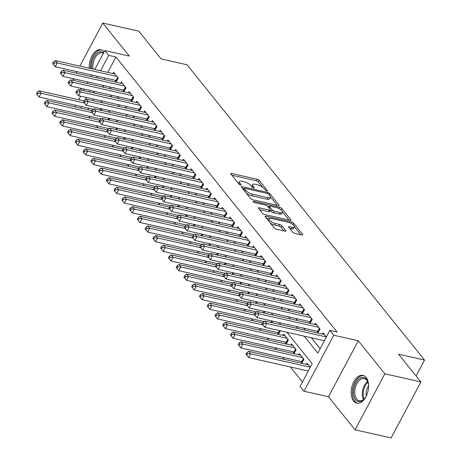 <?xml version="1.0" encoding="UTF-8"?>
<svg xmlns="http://www.w3.org/2000/svg" width="461" height="461" viewBox="0 0 461 461"><rect width="100%" height="100%" fill="white"/><g stroke="black" fill="none" stroke-linecap="round" stroke-linejoin="round"><path stroke-width="0.69" d="M266.902 191.01A1.256 0.426 28 0 0 267.478 190.935A1.256 0.426 28 0 0 267.363 190.566L259.266 180.505A1.792 0.611 28 0 0 257.088 179.237L231.618 173.486A1.792 0.611 28 0 0 230.8 173.59A1.792 0.611 28 0 0 230.967 174.114L239.057 184.175A1.256 0.426 28 0 0 240.584 185.063A1.256 0.426 28 0 0 241.155 184.988A1.256 0.426 28 0 0 241.04 184.625L239.991 183.322A5.728 1.959 28 0 1 239.461 181.651A5.728 1.959 28 0 1 242.083 181.311L244.209 181.79A5.728 1.959 28 0 1 251.17 185.846L252.219 187.149A1.256 0.426 28 0 0 253.746 188.036A1.256 0.426 28 0 0 254.316 187.961A1.256 0.426 28 0 0 254.201 187.598L253.152 186.296A5.728 1.959 28 0 1 252.622 184.625A5.728 1.959 28 0 1 255.244 184.285L257.365 184.763A5.728 1.959 28 0 1 264.332 188.82L265.38 190.122A1.256 0.426 28 0 0 266.902 191.01M366.161 377.455A14.228 8.344 -77.3 0 0 363.014 375.381A14.228 8.344 -77.3 0 0 352.613 384.462A14.228 8.344 -77.3 0 0 353.604 401.07A14.228 8.344 -77.3 0 0 356.745 403.145A14.228 8.344 -77.3 0 0 367.146 394.057A14.228 8.344 -77.3 0 0 366.161 377.455M104.209 51.747A14.228 8.344 -77.3 0 0 101.103 49.719A14.228 8.344 -77.3 0 0 89.29 68.228M91.313 74.895A14.228 8.344 -77.3 0 0 91.653 75.362M292.597 232.096A1.792 0.611 28 0 0 294.775 233.364L301.92 234.977A1.792 0.611 28 0 0 302.739 234.874A1.792 0.611 28 0 0 302.572 234.349L293.582 223.176A1.792 0.611 28 0 0 291.41 221.908L265.934 216.151A1.792 0.611 28 0 0 265.115 216.261A1.792 0.611 28 0 0 265.282 216.779L274.272 227.959A1.792 0.611 28 0 0 276.444 229.226L285.077 231.174A1.792 0.611 28 0 0 285.901 231.065A1.792 0.611 28 0 0 285.734 230.546L281.884 225.763A1.792 0.611 28 0 0 279.712 224.495L275.43 223.527A4.789 1.637 28 0 1 270.866 221.326A4.789 1.637 28 0 1 269.161 218.745A4.789 1.637 28 0 1 271.35 218.462L288.119 222.248A4.789 1.637 28 0 1 292.689 224.455A4.789 1.637 28 0 1 294.389 227.031A4.789 1.637 28 0 1 292.199 227.319L289.404 226.685A1.792 0.611 28 0 0 288.58 226.795A1.792 0.611 28 0 0 288.747 227.313L292.597 232.096M420.899 381.944L391.118 437.95L355.079 429.808L384.86 373.802L420.899 381.944L398.586 354.204L424.541 360.064L187.074 64.794L161.12 58.933L138.813 31.192L102.768 23.05L129.351 56.098L104.837 50.56L108.721 55.389L115.93 57.014L337.1 332.018L329.892 330.393L333.77 335.216L303.989 391.222L300.111 386.399L312.183 363.694L286.921 332.283M384.86 373.802L358.278 340.754L333.77 335.216M278.231 205.52A1.792 0.611 28 0 0 279.049 205.416A1.792 0.611 28 0 0 278.882 204.891L269.892 193.718A1.792 0.611 28 0 0 267.72 192.45L242.244 186.699A1.792 0.611 28 0 0 241.426 186.803A1.792 0.611 28 0 0 241.593 187.327L250.582 198.501A1.792 0.611 28 0 0 252.755 199.769L278.231 205.52M281.74 208.447L290.73 219.62A1.792 0.611 28 0 1 290.891 220.145A1.792 0.611 28 0 1 290.073 220.249L264.602 214.498A1.792 0.611 28 0 1 262.424 213.23L258.581 208.447A1.792 0.611 28 0 1 258.414 207.923A1.792 0.611 28 0 1 259.232 207.819L269.564 210.153A1.792 0.611 28 0 0 270.382 210.043A1.792 0.611 28 0 0 270.215 209.525L267.662 206.349A1.792 0.611 28 0 0 265.484 205.087L254.731 202.656A1.256 0.426 28 0 1 253.538 202.079A1.256 0.426 28 0 1 253.095 201.405A1.256 0.426 28 0 1 253.665 201.33L279.562 207.179A1.792 0.611 28 0 1 281.74 208.447L280.98 209.876M102.768 23.05L79.88 66.102M76.929 71.645L76.128 73.149M73.184 78.698L72.988 79.056L74.25 80.623M300.543 361.372L301.903 363.061L303.914 359.275L299.258 353.489L298.601 354.722M292.781 351.726L294.141 353.414L296.152 349.628L291.496 343.837L290.839 345.07M285.025 342.074L286.379 343.762L288.396 339.976L283.74 334.19L283.083 335.424M277.263 332.427L278.623 334.116L280.38 330.802M114.87 80.22L116.23 81.908L118.241 78.122L113.585 72.331L112.928 73.564M122.632 89.866L123.992 91.555L126.003 87.769L121.347 81.983L120.69 83.216M130.394 99.518L131.748 101.207L133.765 97.421L129.109 91.63L128.452 92.863M138.15 109.165L139.51 110.853L141.521 107.067L136.865 101.282L136.208 102.515M145.912 118.817L147.272 120.505L149.283 116.719L144.627 110.928L143.97 112.161M153.674 128.463L155.034 130.152L157.045 126.366L152.389 120.58L151.732 121.813M161.436 138.116L162.791 139.804L164.802 136.018L160.146 130.227L159.494 131.46M169.193 147.762L170.553 149.45L172.564 145.664L167.908 139.879L167.251 141.112M176.955 157.414L178.315 159.103L180.326 155.317L175.67 149.525L175.013 150.759M184.717 167.061L186.071 168.749L188.082 164.963L183.426 159.178L182.775 160.411M192.473 176.713L193.833 178.401L195.844 174.615L191.188 168.824L190.531 170.057M200.235 186.359L201.595 188.048L203.606 184.262L198.95 178.476L198.293 179.709M207.997 196.011L209.352 197.7L211.369 193.914L206.712 188.123L206.055 189.356M215.754 205.658L217.114 207.346L219.125 203.56L214.469 197.775L213.812 199.008M223.516 215.31L224.876 216.998L226.887 213.213L222.231 207.421L221.574 208.654M231.278 224.956L232.638 226.645L234.649 222.859L229.993 217.073L229.336 218.307M239.04 234.609L240.394 236.297L242.405 232.511L237.749 226.72L237.098 227.953M246.796 244.255L248.156 245.944L250.167 242.158L245.511 236.372L244.854 237.605M254.558 253.907L255.918 255.596L257.93 251.81L253.273 246.018L252.616 247.252M262.321 263.554L263.675 265.242L265.686 261.456L261.03 255.671L260.379 256.904M270.077 273.206L271.437 274.894L273.448 271.108L268.792 265.317L268.135 266.55M277.839 282.852L279.199 284.541L281.21 280.755L276.554 274.969L275.897 276.202M285.601 292.505L286.955 294.193L288.972 290.407L284.316 284.616L283.659 285.849M293.357 302.151L294.717 303.839L296.728 300.053L292.072 294.268L291.415 295.501M301.119 311.803L302.479 313.492L304.49 309.706L299.834 303.914L299.177 305.147M308.882 321.45L310.241 323.138L312.253 319.352L307.596 313.566L306.94 314.8M316.644 331.102L317.998 332.79L320.009 329.004L315.353 323.213L314.702 324.446M115.93 57.014L107.753 72.394M104.803 77.944L104.002 79.448M109.66 86.939L111.314 88.996M117.417 96.585L119.071 98.642M125.179 106.237L126.833 108.295M132.941 115.884L134.595 117.941M140.697 125.536L142.357 127.593M148.459 135.182L150.113 137.24M156.221 144.835L157.875 146.892M163.983 154.481L165.637 156.538M171.74 164.128L173.394 166.185M179.502 173.78L181.156 175.837M187.264 183.426L188.918 185.483M195.02 193.078L196.674 195.136M202.782 202.725L204.436 204.782M210.544 212.377L212.198 214.434M218.301 222.023L219.96 224.081M226.063 231.676L227.717 233.733M233.825 241.322L235.479 243.379M241.587 250.974L243.241 253.031M249.343 260.621L250.997 262.678M257.105 270.273L258.759 272.33M264.868 279.919L266.521 281.976M272.624 289.571L274.278 291.629M280.386 299.218L282.04 301.275M288.148 308.87L289.802 310.927M295.904 318.516L297.564 320.574M303.666 328.169L305.32 330.226M311.429 337.815L320.165 348.683M322.458 334.098L323.115 332.865L326.405 336.951M88.621 116.091L90.275 118.149M96.378 125.744L98.032 127.801M104.14 135.39L105.794 137.447M111.902 145.042L113.556 147.099M119.658 154.689L121.312 156.746M127.42 164.341L129.074 166.398M135.182 173.987L136.836 176.044M142.939 183.639L144.598 185.697M150.701 193.286L152.355 195.343M158.463 202.938L160.117 204.995M166.225 212.584L167.879 214.642M173.981 222.237L175.635 224.294M181.743 231.883L183.397 233.94M189.506 241.535L191.159 243.592M197.262 251.182L198.916 253.239M205.024 260.834L206.678 262.891M212.786 270.48L214.44 272.537M220.542 280.132L222.202 282.19M228.304 289.779L229.958 291.836M236.067 299.431L237.72 301.488M243.829 309.077L245.483 311.135M251.585 318.73L253.239 320.787M259.347 328.376L261.001 330.433M267.109 338.028L268.763 340.085M274.865 347.675L276.525 349.732M282.628 357.327L284.281 359.384M290.39 366.973L302.456 381.985M93.554 99.092L92.759 100.596M88.702 108.214L87.907 109.718M101.092 110.375L101.893 108.871M108.854 120.021L109.655 118.517M116.616 129.674L117.411 128.17M124.372 139.32L125.173 137.816M132.134 148.972L132.935 147.468M139.896 158.619L140.691 157.115M147.653 168.271L148.454 166.767M155.415 177.917L156.216 176.413M163.177 187.569L163.978 186.065M170.939 197.216L171.734 195.712M178.695 206.868L179.496 205.364M186.457 216.514L187.258 215.01M194.219 226.167L195.015 224.663M201.976 235.813L202.777 234.309M209.738 245.465L210.539 243.961M217.5 255.112L218.295 253.608M225.256 264.764L226.057 263.26M233.018 274.41L233.819 272.906M240.78 284.062L241.581 282.558M248.542 293.709L249.338 292.205M256.299 303.361L257.1 301.857M264.061 313.007L264.862 311.503M271.823 322.66L272.618 321.156M306.363 364.369L307.02 363.135L310.305 367.227M416.087 375.957L424.541 360.064M358.278 340.754L328.497 396.76L355.079 429.808M328.497 396.76L303.989 391.222M75.304 106.871L75.062 106.572L75.742 105.287M80.352 88.212L82.006 90.27M304.22 336.19L317.819 353.097L329.892 330.393M102.451 85.308L104.105 87.365M110.208 94.954L111.867 97.012M117.97 104.607L119.624 106.664M125.732 114.253L127.386 116.31M133.494 123.905L135.148 125.962M141.25 133.552L142.904 135.609M149.012 143.204L150.666 145.261M156.775 152.85L158.428 154.908M164.531 162.502L166.185 164.56M172.293 172.149L173.947 174.206M180.055 181.801L181.709 183.858M187.811 191.448L189.471 193.505M195.573 201.1L197.227 203.157M203.336 210.746L204.989 212.803M211.098 220.398L212.752 222.456M218.854 230.045L220.508 232.102M226.616 239.697L228.27 241.754M234.378 249.343L236.032 251.401M242.134 258.996L243.788 261.053M249.897 268.642L251.55 270.699M257.659 278.294L259.312 280.351M265.415 287.941L267.075 289.998M273.177 297.593L274.831 299.65M280.939 307.239L282.593 309.296M288.701 316.891L290.355 318.949M296.458 326.538L298.111 328.595M108.721 55.389L100.544 70.769M97.594 76.313L96.793 77.817M78.693 99.743L80.594 96.165M83.545 90.615L84.34 89.111M87.29 83.568L88.091 82.064M91.042 76.52L91.837 75.016M94.787 69.467L104.837 50.56M90.097 90.414L89.296 91.918M86.345 97.461L84.893 100.204M81.493 106.589L80.698 108.093M280.818 324.688L279.159 322.631M273.056 315.042L271.402 312.984M265.294 305.389L263.64 303.332M257.532 295.743L255.878 293.686M249.776 286.091L248.122 284.034M242.013 276.444L240.36 274.387M234.251 266.792L232.598 264.735M226.495 257.146L224.841 255.089M218.733 247.494L217.079 245.436M210.971 237.847L209.317 235.79M203.215 228.195L201.555 226.138M195.452 218.549L193.799 216.491M187.69 208.896L186.037 206.839M179.928 199.25L178.274 197.193M172.172 189.598L170.518 187.541M164.41 179.951L162.756 177.894M156.648 170.299L154.994 168.242M148.891 160.653L147.232 158.596M141.129 151.001L139.476 148.943M133.367 141.354L131.713 139.297M125.611 131.702L123.951 129.645M117.849 122.056L116.195 119.998M110.087 112.403L108.433 110.346M102.325 102.757L100.671 100.7M94.568 93.105L92.915 91.047M252.622 184.625L251.815 186.14A5.728 1.959 28 0 0 251.735 186.544M239.461 181.651L238.654 183.167A5.728 1.959 28 0 0 238.573 183.576M262.741 187.339L258.465 182.02A1.792 0.611 28 0 0 256.287 180.752L231.871 175.238M244.1 188.814L242.498 188.451M277.17 205.283L270.469 196.945M268.751 194.311A1.256 0.426 28 0 0 267.224 193.424L244.866 188.376A1.256 0.426 28 0 0 244.295 188.451A1.256 0.426 28 0 0 244.411 188.814L245.517 190.186A5.728 1.959 28 0 0 252.484 194.242L267.766 197.694A5.728 1.959 28 0 0 270.388 197.354A5.728 1.959 28 0 0 269.858 195.683L268.751 194.311M246.307 193.182A5.728 1.959 28 0 0 251.677 195.752L252.484 194.242M270.388 197.354L269.581 198.864A5.728 1.959 28 0 1 266.959 199.21L251.677 195.752M282.541 211.956L289.018 220.012M259.485 209.571L268.757 211.668A1.792 0.611 28 0 0 269.576 211.559L270.382 210.043M267.472 206.142L269.328 206.563M280.282 212.573A4.789 1.637 28 0 0 282.472 212.291A4.789 1.637 28 0 0 280.772 209.709A4.789 1.637 28 0 0 276.208 207.508L270.296 206.171A1.792 0.611 28 0 0 269.478 206.28A1.792 0.611 28 0 0 269.645 206.799L272.197 209.974A1.792 0.611 28 0 0 274.376 211.236L280.282 212.573L279.475 214.088A4.789 1.637 28 0 0 281.671 213.8L282.472 212.291M279.475 214.088L273.569 212.752A1.792 0.611 28 0 1 271.391 211.484L270.325 210.158M294.389 227.031L293.582 228.547A4.789 1.637 28 0 1 291.392 228.829L289.652 228.437M269.161 218.745L268.354 220.26A4.789 1.637 28 0 0 268.29 220.519M270.296 223.015A4.789 1.637 28 0 0 274.623 225.043L275.43 223.527M284.022 230.938L281.083 227.279A1.792 0.611 28 0 0 278.905 226.011L274.623 225.043M269.27 218.6L266.187 217.903M300.86 234.741L294.458 226.777M84.184 100.982L39.162 90.811L41.104 93.226L39.087 97.012L93.41 109.28M38.044 93.214L37.266 92.246L36.459 93.762L37.237 94.73L38.044 93.214L41.104 93.226L84.328 102.987M37.266 92.246L39.162 90.811M39.087 97.012L37.237 94.73M116.887 76.434L57.199 62.95L55.257 60.541L114.945 74.019M116.84 80.761L116.621 80.669A1.827 0.622 28 0 0 116.022 80.479L55.187 66.736L57.199 62.95L54.139 62.938L53.361 61.976L52.56 63.485L53.332 64.454L54.139 62.938M53.332 64.454L55.187 66.736M55.257 60.541L53.361 61.976M91.699 68.77A12.314 7.22 102.7 0 1 95.162 55.314A12.314 7.22 102.7 0 1 103.673 52.756M103.391 53.292A11.404 6.684 -77.3 0 0 102.354 52.9A11.404 6.684 -77.3 0 0 95.248 57.521A11.404 6.684 -77.3 0 0 93.041 69.075M102.025 50.024A14.141 8.286 -77.3 0 0 90.506 68.499M366.754 395.06A12.314 7.22 102.7 0 1 364.259 398.961A12.314 7.22 102.7 0 1 356.146 400.332A12.314 7.22 102.7 0 1 353.783 388.992A12.314 7.22 102.7 0 1 360.606 377.922A12.314 7.22 102.7 0 1 368.005 382.382A12.314 7.22 102.7 0 1 368.575 386.981M368.103 382.739A11.404 6.684 -77.3 0 0 364.265 378.562A11.404 6.684 -77.3 0 0 355.039 389.193A11.404 6.684 -77.3 0 0 359.24 400.805A11.404 6.684 -77.3 0 0 364.501 398.684M366.27 396.039A8.978 5.261 102.7 0 1 366.311 391.522A8.978 5.261 102.7 0 1 368.564 385.886M363.936 375.686A14.141 8.286 -77.3 0 0 352.705 388.911A14.141 8.286 -77.3 0 0 357.707 403.26M91.946 110.634L46.924 100.463L48.86 102.872L46.849 106.658L101.166 118.926M45.8 102.861L45.028 101.898L44.221 103.414L44.999 104.376L45.8 102.861L48.86 102.872L92.085 112.64M45.028 101.898L46.924 100.463M46.849 106.658L44.999 104.376M99.709 120.281L54.68 110.11L56.622 112.524L54.611 116.31L108.929 128.579M53.562 112.513L52.785 111.545L51.984 113.06L52.756 114.028L53.562 112.513L56.622 112.524L99.847 122.286M52.785 111.545L54.68 110.11M54.611 116.31L52.756 114.028M107.465 129.933L62.442 119.762L64.384 122.171L62.368 125.957L116.691 138.225M61.325 122.159L60.547 121.197L59.74 122.712L60.518 123.675L61.325 122.159L64.384 122.171L107.609 131.938M60.547 121.197L62.442 119.762M62.368 125.957L60.518 123.675M115.227 139.579L70.205 129.408L72.141 131.823L70.13 135.609L124.447 147.877M69.081 131.811L68.309 130.843L67.502 132.359L68.28 133.327L69.081 131.811L72.141 131.823L115.365 141.585M68.309 130.843L70.205 129.408M70.13 135.609L68.28 133.327M124.643 86.08L64.961 72.602L63.019 70.187L122.707 83.671M124.603 90.408L124.378 90.316A1.827 0.622 28 0 0 123.784 90.126L62.944 76.382L64.961 72.602L61.901 72.59L61.123 71.622L60.316 73.138L61.094 74.1L61.901 72.59M61.094 74.1L62.944 76.382M63.019 70.187L61.123 71.622M132.405 95.732L72.717 82.248L70.781 79.839L130.463 93.318M132.359 100.06L132.14 99.968A1.827 0.622 28 0 0 131.546 99.778L70.706 86.034L72.717 82.248L69.657 82.237L68.885 81.274L68.078 82.784L68.856 83.752L69.657 82.237M68.856 83.752L70.706 86.034M70.781 79.839L68.885 81.274M140.167 105.379L80.479 91.9L78.537 89.486L138.225 102.97M140.121 109.706L139.902 109.614A1.827 0.622 28 0 0 139.308 109.424L78.468 95.681L80.479 91.9L77.419 91.889L76.641 90.921L75.84 92.436L76.612 93.399L77.419 91.889M76.612 93.399L78.468 95.681M78.537 89.486L76.641 90.921M147.923 115.031L88.241 101.547L86.299 99.138L145.987 112.617M147.883 119.359L147.658 119.266A1.827 0.622 28 0 0 147.065 119.076L86.23 105.333L88.241 101.547L85.181 101.535L84.403 100.573L83.597 102.083L84.375 103.051L85.181 101.535M84.375 103.051L86.23 105.333M86.299 99.138L84.403 100.573M122.989 149.231L77.961 139.061L79.903 141.469L77.892 145.255L132.209 157.524M76.843 141.458L76.065 140.496L75.264 142.011L76.036 142.973L76.843 141.458L79.903 141.469L123.127 151.237M76.065 140.496L77.961 139.061M77.892 145.255L76.036 142.973M155.685 124.677L95.997 111.199L94.061 108.784L153.744 122.269M155.639 129.005L155.42 128.913A1.827 0.622 28 0 0 154.827 128.723L93.986 114.979L95.997 111.199L92.938 111.187L92.165 110.219L91.359 111.735L92.137 112.697L92.938 111.187M92.137 112.697L93.986 114.979M94.061 108.784L92.165 110.219M130.745 158.878L85.723 148.707L87.665 151.122L85.654 154.908L139.971 167.176M84.605 151.11L83.827 150.142L83.02 151.657L83.798 152.626L84.605 151.11L87.665 151.122L130.889 160.883M83.827 150.142L85.723 148.707M85.654 154.908L83.798 152.626M163.448 134.33L103.76 120.845L101.823 118.437L161.506 131.915M163.401 138.657L163.182 138.565A1.827 0.622 28 0 0 162.589 138.375L101.748 124.631L103.76 120.845L100.7 120.834L99.928 119.872L99.121 121.381L99.899 122.349L100.7 120.834M99.899 122.349L101.748 124.631M101.823 118.437L99.928 119.872M138.507 168.53L93.485 158.359L95.421 160.768L93.41 164.554L147.733 176.822M92.361 160.756L91.589 159.794L90.782 161.31L91.56 162.272L92.361 160.756L95.421 160.768L138.646 170.535M91.589 159.794L93.485 158.359M93.41 164.554L91.56 162.272M171.204 143.976L111.522 130.498L109.58 128.083L169.268 141.567M171.164 148.304L170.945 148.212A1.827 0.622 28 0 0 170.345 148.021L109.511 134.278L111.522 130.498L108.462 130.486L107.684 129.518L106.883 131.033L107.655 131.996L108.462 130.486M107.655 131.996L109.511 134.278M109.58 128.083L107.684 129.518M146.27 178.177L101.247 168.006L103.183 170.42L101.172 174.206L155.49 186.475M100.123 170.409L99.351 169.441L98.545 170.956L99.322 171.924L100.123 170.409L103.183 170.42L146.408 180.182M99.351 169.441L101.247 168.006M101.172 174.206L99.322 171.924M178.966 153.628L119.284 140.144L117.342 137.735L177.024 151.214M178.92 157.956L178.701 157.864A1.827 0.622 28 0 0 178.107 157.674L117.267 143.93L119.284 140.144L116.224 140.132L115.446 139.17L114.639 140.68L115.417 141.648L116.224 140.132M115.417 141.648L117.267 143.93M117.342 137.735L115.446 139.17M154.026 187.829L109.003 177.658L110.945 180.067L108.934 183.853L163.252 196.121M107.886 180.055L107.108 179.093L106.307 180.608L107.079 181.571L107.886 180.055L110.945 180.067L154.17 189.834M107.108 179.093L109.003 177.658M108.934 183.853L107.079 181.571M186.728 163.275L127.04 149.796L125.104 147.382L184.786 160.866M186.682 167.602L186.463 167.51A1.827 0.622 28 0 0 185.869 167.32L125.029 153.576L127.04 149.796L123.98 149.785L123.208 148.817L122.401 150.332L123.179 151.294L123.98 149.785M123.179 151.294L125.029 153.576M125.104 147.382L123.208 148.817M161.788 197.475L116.766 187.304L118.708 189.719L116.691 193.505L171.014 205.773M115.648 189.707L114.87 188.739L114.063 190.255L114.841 191.223L115.648 189.707L118.708 189.719L161.932 199.48M114.87 188.739L116.766 187.304M116.691 193.505L114.841 191.223M194.49 172.927L134.802 159.443L132.86 157.034L192.548 170.512M194.444 177.255L194.225 177.162A1.827 0.622 28 0 0 193.626 176.972L132.791 163.229L134.802 159.443L131.742 159.431L130.964 158.469L130.163 159.979L130.936 160.947L131.742 159.431M130.936 160.947L132.791 163.229M132.86 157.034L130.964 158.469M169.55 207.127L124.528 196.956L126.464 199.365L124.453 203.151L178.77 215.42M123.404 199.354L122.632 198.391L121.825 199.907L122.603 200.869L123.404 199.354L126.464 199.365L169.688 209.133M122.632 198.391L124.528 196.956M124.453 203.151L122.603 200.869M202.246 182.573L142.564 169.095L140.622 166.68L200.31 180.165M202.206 186.901L201.981 186.809A1.827 0.622 28 0 0 201.388 186.619L140.553 172.875L142.564 169.095L139.504 169.083L138.726 168.115L137.92 169.631L138.698 170.593L139.504 169.083M138.698 170.593L140.553 172.875M140.622 166.68L138.726 168.115M177.312 216.774L132.284 206.603L134.226 209.017L132.215 212.803L186.532 225.072M131.166 209.006L130.388 208.038L129.587 209.553L130.359 210.516L131.166 209.006L134.226 209.017L177.45 218.779M130.388 208.038L132.284 206.603M132.215 212.803L130.359 210.516M210.009 192.225L150.321 178.741L148.384 176.333L208.067 189.811M209.962 196.553L209.743 196.461A1.827 0.622 28 0 0 209.15 196.271L148.309 182.527L150.321 178.741L147.261 178.73L146.489 177.767L145.682 179.277L146.46 180.245L147.261 178.73M146.46 180.245L148.309 182.527M148.384 176.333L146.489 177.767M217.771 201.872L158.083 188.393L156.141 185.979L215.829 199.463M217.725 206.2L217.506 206.107A1.827 0.622 28 0 0 216.912 205.917L156.072 192.174L158.083 188.393L155.023 188.382L154.245 187.414L153.444 188.929L154.216 189.892L155.023 188.382M154.216 189.892L156.072 192.174M156.141 185.979L154.245 187.414M225.527 211.524L165.845 198.04L163.903 195.631L223.591 209.11M225.487 215.852L225.262 215.76A1.827 0.622 28 0 0 224.668 215.569L163.834 201.826L165.845 198.04L162.785 198.028L162.007 197.066L161.2 198.576L161.978 199.544L162.785 198.028M161.978 199.544L163.834 201.826M163.903 195.631L162.007 197.066M185.068 226.426L140.046 216.255L141.988 218.664L139.977 222.45L194.294 234.718M138.928 218.652L138.15 217.69L137.343 219.206L138.121 220.168L138.928 218.652L141.988 218.664L185.213 228.431M138.15 217.69L140.046 216.255M139.977 222.45L138.121 220.168M192.831 236.072L147.808 225.902L149.744 228.316L147.733 232.102L202.051 244.37M146.684 228.304L145.912 227.336L145.106 228.852L145.883 229.814L146.684 228.304L149.744 228.316L192.969 238.078M145.912 227.336L147.808 225.902M147.733 232.102L145.883 229.814M200.593 245.725L155.564 235.554L157.506 237.962L155.495 241.748L209.813 254.017M154.447 237.951L153.669 236.989L152.868 238.504L153.64 239.466L154.447 237.951L157.506 237.962L200.731 247.73M153.669 236.989L155.564 235.554M155.495 241.748L153.64 239.466M233.289 221.171L173.601 207.692L171.665 205.278L231.347 218.762M233.243 225.498L233.024 225.406A1.827 0.622 28 0 0 232.43 225.216L171.59 211.472L173.601 207.692L170.547 207.68L169.769 206.712L168.962 208.228L169.74 209.19L170.547 207.68M169.74 209.19L171.59 211.472M171.665 205.278L169.769 206.712M208.349 255.371L163.327 245.2L165.269 247.615L163.257 251.401L217.575 263.669M162.209 247.603L161.431 246.635L160.624 248.151L161.402 249.113L162.209 247.603L165.269 247.615L208.493 257.376M161.431 246.635L163.327 245.2M163.257 251.401L161.402 249.113M241.051 230.823L181.363 217.338L179.427 214.93L239.109 228.408M241.005 235.15L240.786 235.058A1.827 0.622 28 0 0 240.193 234.868L179.352 221.124L181.363 217.338L178.303 217.327L177.531 216.365L176.724 217.874L177.502 218.842L178.303 217.327M177.502 218.842L179.352 221.124M179.427 214.93L177.531 216.365M216.111 265.023L171.089 254.852L173.025 257.261L171.014 261.047L225.337 273.315M169.965 257.25L169.193 256.287L168.386 257.803L169.164 258.765L169.965 257.25L173.025 257.261L216.249 267.028M169.193 256.287L171.089 254.852M171.014 261.047L169.164 258.765M248.807 240.469L189.125 226.991L187.183 224.576L246.871 238.06M248.767 244.797L248.548 244.705A1.827 0.622 28 0 0 247.949 244.514L187.114 230.771L189.125 226.991L186.065 226.979L185.287 226.011L184.486 227.527L185.259 228.489L186.065 226.979M185.259 228.489L187.114 230.771M187.183 224.576L185.287 226.011M223.873 274.67L178.851 264.499L180.787 266.913L178.776 270.699L233.093 282.968M177.727 266.902L176.955 265.934L176.148 267.449L176.926 268.411L177.727 266.902L180.787 266.913L224.011 276.675M176.955 265.934L178.851 264.499M178.776 270.699L176.926 268.411M256.57 250.121L196.887 236.637L194.945 234.228L254.628 247.707M256.523 254.449L256.304 254.357A1.827 0.622 28 0 0 255.711 254.167L194.87 240.423L196.887 236.637L193.827 236.626L193.05 235.663L192.243 237.173L193.021 238.141L193.827 236.626M193.021 238.141L194.87 240.423M194.945 234.228L193.05 235.663M231.629 284.322L186.607 274.151L188.549 276.56L186.538 280.346L240.855 292.614M185.489 276.548L184.711 275.586L183.91 277.101L184.682 278.064L185.489 276.548L188.549 276.56L231.774 286.327M184.711 275.586L186.607 274.151M186.538 280.346L184.682 278.064M264.332 259.768L204.644 246.289L202.707 243.875L262.39 257.359M264.286 264.095L264.067 264.003A1.827 0.622 28 0 0 263.473 263.813L202.633 250.069L204.644 246.289L201.584 246.278L200.812 245.31L200.005 246.825L200.783 247.788L201.584 246.278M200.783 247.788L202.633 250.069M202.707 243.875L200.812 245.31M239.392 293.968L194.369 283.797L196.311 286.212L194.294 289.998L248.617 302.266M193.251 286.2L192.473 285.232L191.667 286.748L192.444 287.71L193.251 286.2L196.311 286.212L239.536 295.974M192.473 285.232L194.369 283.797M194.294 289.998L192.444 287.71M272.094 269.42L212.406 255.936L210.464 253.527L270.152 267.005M272.048 273.742L271.829 273.655A1.827 0.622 28 0 0 271.229 273.465L210.395 259.722L212.406 255.936L209.346 255.924L208.568 254.962L207.767 256.472L208.539 257.44L209.346 255.924M208.539 257.44L210.395 259.722M210.464 253.527L208.568 254.962M247.154 303.62L202.131 293.45L204.067 295.858L202.056 299.644L256.374 311.913M201.008 295.847L200.235 294.884L199.429 296.4L200.207 297.362L201.008 295.847L204.067 295.858L247.292 305.626M200.235 294.884L202.131 293.45M202.056 299.644L200.207 297.362M279.85 279.066L220.168 265.588L218.226 263.173L277.914 276.658M279.81 283.394L279.585 283.302A1.827 0.622 28 0 0 278.991 283.112L218.157 269.368L220.168 265.588L217.108 265.576L216.33 264.608L215.523 266.124L216.301 267.086L217.108 265.576M216.301 267.086L218.157 269.368M218.226 263.173L216.33 264.608M254.916 313.267L209.888 303.096L211.83 305.51L209.818 309.296L264.136 321.565M208.77 305.499L207.992 304.531L207.191 306.046L207.963 307.009L208.77 305.499L211.83 305.51L255.054 315.272M207.992 304.531L209.888 303.096M209.818 309.296L207.963 307.009M287.612 288.719L227.924 275.234L225.988 272.826L285.67 286.304M287.566 293.04L287.347 292.954A1.827 0.622 28 0 0 286.754 292.764L225.913 279.02L227.924 275.234L224.864 275.223L224.092 274.26L223.285 275.77L224.063 276.738L224.864 275.223M224.063 276.738L225.913 279.02M225.988 272.826L224.092 274.26M262.672 322.919L217.65 312.748L219.592 315.157L217.58 318.943L278.415 332.686A1.827 0.622 -152 0 1 279.009 332.877L279.233 332.969M216.532 315.145L215.754 314.183L214.947 315.699L215.725 316.661L216.532 315.145L219.592 315.157L262.816 324.924M215.754 314.183L217.65 312.748M217.58 318.943L215.725 316.661M285.094 335.879L225.412 322.395L227.348 324.809L225.337 328.595L286.177 342.333A1.827 0.622 -152 0 1 286.771 342.529L286.99 342.615M224.288 324.798L223.516 323.829L222.709 325.345L223.487 326.307L224.288 324.798L227.348 324.809L287.036 338.288M223.516 323.829L225.412 322.395M225.337 328.595L223.487 326.307M292.856 345.525L233.168 332.047L235.11 334.456L233.099 338.241L293.939 351.985A1.827 0.622 -152 0 1 294.533 352.175L294.752 352.267M232.05 334.444L231.272 333.482L230.471 334.997L231.243 335.96L232.05 334.444L235.11 334.456L294.798 347.94M231.272 333.482L233.168 332.047M233.099 338.241L231.243 335.96M295.374 298.365L235.686 284.886L233.744 282.472L293.432 295.956M295.328 302.693L295.109 302.6A1.827 0.622 28 0 0 294.516 302.41L233.675 288.667L235.686 284.886L232.626 284.875L231.848 283.907L231.047 285.422L231.82 286.385L232.626 284.875M231.82 286.385L233.675 288.667M233.744 282.472L231.848 283.907M303.131 308.017L243.448 294.533L241.506 292.124L301.194 305.603M303.09 312.339L302.865 312.253A1.827 0.622 28 0 0 302.272 312.062L241.437 298.319L243.448 294.533L240.388 294.521L239.611 293.559L238.804 295.069L239.582 296.037L240.388 294.521M239.582 296.037L241.437 298.319M241.506 292.124L239.611 293.559M310.893 317.664L251.21 304.185L249.268 301.771L308.951 315.255M310.847 321.991L310.628 321.899A1.827 0.622 28 0 0 310.034 321.709L249.194 307.965L251.21 304.185L248.151 304.174L247.373 303.205L246.566 304.721L247.344 305.683L248.151 304.174M247.344 305.683L249.194 307.965M249.268 301.771L247.373 303.205M300.618 355.177L240.93 341.693L242.872 344.108L240.861 347.894L301.696 361.631A1.827 0.622 -152 0 1 302.289 361.827L302.514 361.914M239.812 344.096L239.034 343.128L238.228 344.644L239.005 345.606L239.812 344.096L242.872 344.108L302.554 357.586M239.034 343.128L240.93 341.693M240.861 347.894L239.005 345.606M318.655 327.316L258.967 313.832L257.031 311.423L316.713 324.901M318.609 331.638L318.39 331.551A1.827 0.622 28 0 0 317.796 331.361L256.956 317.617L258.967 313.832L255.907 313.82L255.135 312.858L254.328 314.367L255.106 315.336L255.907 313.82M255.106 315.336L256.956 317.617M257.031 311.423L255.135 312.858M308.374 364.824L248.692 351.345L250.628 353.754L248.617 357.54L308.288 371.019M247.574 353.743L246.796 352.78L245.99 354.296L246.768 355.258L247.574 353.743L250.628 353.754L310.299 367.233M246.796 352.78L248.692 351.345M248.617 357.54L246.768 355.258M326.4 336.962L266.729 323.484L264.787 321.069L324.475 334.553M324.388 340.742L264.718 327.264L266.729 323.484L263.669 323.472L262.891 322.504L262.09 324.02L262.862 324.982L263.669 323.472M262.862 324.982L264.718 327.264M264.787 321.069L262.891 322.504M267.109 191.038L267.363 190.566M240.792 185.097L241.04 184.625M253.948 188.071L254.201 187.598M252.536 187.448L253.152 186.296M239.38 184.475L239.991 183.322M231.157 174.35L231.618 173.486M256.287 180.752L257.088 179.237M258.465 182.02L259.266 180.505M241.783 187.564L242.244 186.699M267.201 193.418L267.72 192.45M269.247 194.934L269.892 193.718M278.525 205.571L278.882 204.891M243.765 190.03L244.411 188.814M244.872 191.401L245.517 190.186M266.959 199.21L267.766 197.694M290.367 220.295L290.73 219.62M258.771 208.683L259.232 207.819M268.757 211.668L269.564 210.153M253.354 201.924L253.665 201.33M278.853 208.51L279.562 207.179M268.999 208.015L269.645 206.799M271.391 211.484L272.197 209.974M273.569 212.752L274.376 211.236M288.943 227.555L289.404 226.685M291.392 228.829L292.199 227.319M278.905 226.011L279.712 224.495M281.083 227.279L281.884 225.763M285.376 231.22L285.734 230.546M265.473 217.022L265.934 216.151M290.707 223.222L291.41 221.908M292.839 224.576L293.582 223.176M302.214 235.024L302.572 234.349M100.233 110.179L101.034 108.675M100.855 110.317L101.651 108.819M118.079 77.921L116.621 80.669M117.659 77.402L116.022 80.479M363.458 399.624A11.404 6.684 102.7 0 1 362.548 390.888A11.404 6.684 102.7 0 1 367.561 381.443M367.93 382.261A11.029 6.466 -77.3 0 0 363.481 391.066A11.029 6.466 -77.3 0 0 364.138 399.042M107.995 119.831L108.79 118.327M108.612 119.969L109.413 118.465M115.751 129.478L116.552 127.974M116.374 129.616L117.175 128.118M123.513 139.13L124.314 137.626M124.136 139.268L124.937 137.764M131.276 148.776L132.071 147.272M131.898 148.915L132.693 147.416M125.841 87.573L124.378 90.316M125.421 87.048L123.784 90.126M133.604 97.219L132.14 99.968M133.183 96.701L131.546 99.778M141.36 106.871L139.902 109.614M140.945 106.347L139.308 109.424M149.122 116.518L147.658 119.266M148.701 115.999L147.065 119.076M139.032 158.428L139.833 156.924M139.654 158.567L140.455 157.063M156.884 126.17L155.42 128.913M156.463 125.646L154.827 128.723M146.794 168.075L147.595 166.571M147.416 168.213L148.217 166.715M164.64 135.816L163.182 138.565M164.225 135.298L162.589 138.375M154.556 177.727L155.351 176.223M155.178 177.865L155.974 176.361M172.402 145.469L170.945 148.212M171.982 144.944L170.345 148.021M162.318 187.373L163.113 185.869M162.935 187.512L163.736 186.014M180.165 155.115L178.701 157.864M179.744 154.596L178.107 157.674M170.074 197.026L170.875 195.522M170.697 197.164L171.498 195.66M187.921 164.767L186.463 167.51M187.506 164.243L185.869 167.32M177.837 206.672L178.638 205.168M178.459 206.81L179.254 205.312M195.683 174.414L194.225 177.162M195.262 173.895L193.626 176.972M185.599 216.324L186.394 214.82M186.215 216.463L187.016 214.959M203.445 184.066L201.981 186.809M203.024 183.541L201.388 186.619M193.355 225.971L194.156 224.467M193.977 226.109L194.778 224.611M211.207 193.712L209.743 196.461M210.786 193.194L209.15 196.271M218.963 203.364L217.506 206.107M218.549 202.84L216.912 205.917M226.726 213.011L225.262 215.76M226.305 212.492L224.668 215.569M201.117 235.623L201.918 234.119M201.739 235.761L202.54 234.257M208.879 245.269L209.674 243.765M209.501 245.408L210.297 243.909M216.635 254.921L217.436 253.417M217.258 255.06L218.059 253.556M234.488 222.663L233.024 225.406M234.067 222.139L232.43 225.216M224.398 264.568L225.199 263.064M225.02 264.706L225.821 263.208M242.244 232.309L240.786 235.058M241.829 231.791L240.193 234.868M232.16 274.22L232.955 272.716M232.782 274.358L233.577 272.854M250.006 241.962L248.548 244.705M249.585 241.437L247.949 244.514M239.922 283.867L240.717 282.363M240.538 284.005L241.339 282.507M257.768 251.608L256.304 254.357M257.347 251.089L255.711 254.167M247.678 293.519L248.479 292.015M248.3 293.657L249.101 292.153M265.524 261.26L264.067 264.003M265.11 260.736L263.473 263.813M255.44 303.165L256.241 301.661M256.062 303.303L256.858 301.805M273.287 270.907L271.829 273.655M272.866 270.388L271.229 273.465M263.202 312.812L263.997 311.313M263.819 312.956L264.62 311.452M281.049 280.559L279.585 283.302M280.628 280.034L278.991 283.112M270.959 322.464L271.76 320.96M271.581 322.602L272.382 321.104M288.811 290.205L287.347 292.954M288.39 289.687L286.754 292.764M278.415 332.686L279.522 330.612M279.009 332.877L280.144 330.75M286.177 342.333L287.814 339.256M286.771 342.529L288.234 339.78M293.939 351.985L295.576 348.908M294.533 352.175L295.991 349.426M296.567 299.857L295.109 302.6M296.152 299.333L294.516 302.41M304.329 309.504L302.865 312.253M303.908 308.985L302.272 312.062M312.091 319.156L310.628 321.899M311.671 318.632L310.034 321.709M301.696 361.631L303.332 358.554M302.289 361.827L303.753 359.079M319.848 328.802L318.39 331.551M319.433 328.284L317.796 331.361M243.581 189.794L244.295 188.451M268.734 207.68L269.478 206.28"/></g></svg>
